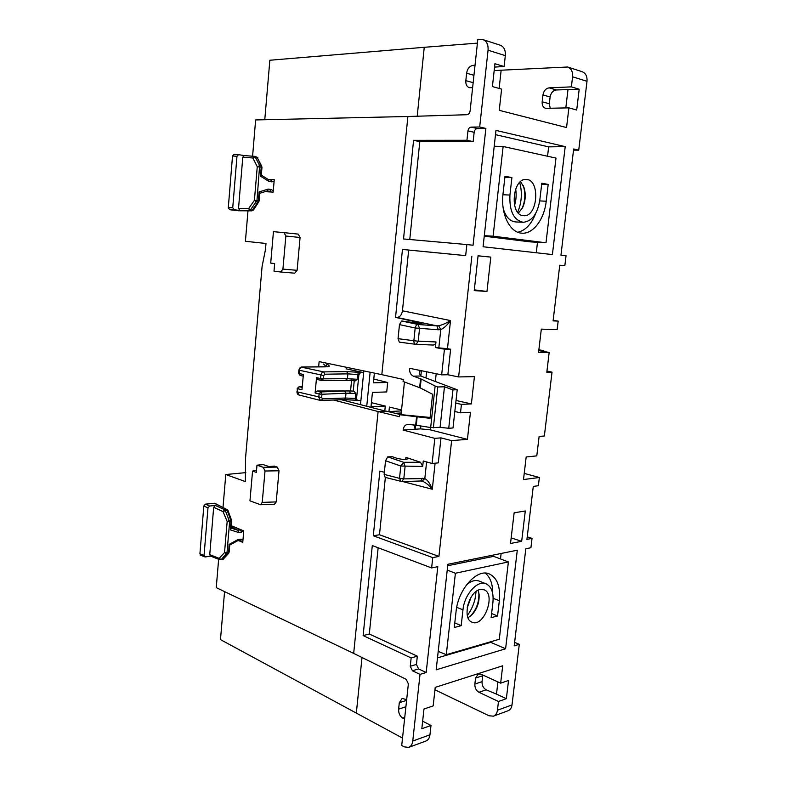 <?xml version="1.0" encoding="UTF-8"?>
<svg xmlns="http://www.w3.org/2000/svg" width="787" height="787" viewBox="0 0 787 787"><rect width="100%" height="100%" fill="white"/><g stroke="black" fill="none" stroke-linecap="round" stroke-linejoin="round"><path stroke-width="1.18" d="M231.142 528.579L231.762 521.289L230.994 521.624L230.296 529.867L238.599 532.484L241.609 532.101L240.507 529.976L235.244 527.369M231.289 526.877L238.018 530.29L231.181 528.126M230.296 529.867L231.152 528.52M238.599 532.484L238.018 530.29L240.96 529.73M226.538 509.514L224.698 509.73L215.294 505.431L213.68 507.3L223.075 511.629L227.168 521.535L229.45 520.453L231.663 520.551L228.023 510.625L227.177 510.35L230.817 520.296L230.994 521.624L229.627 521.791L225.348 510.556L223.075 511.629L224.62 509.72M214.271 503.208L227.197 509.661L214.949 503.336L205.456 504.123L203.833 505.992L207.975 507.91L209.598 506.031L205.456 504.123M215.294 505.431L209.598 506.031M207.975 507.91L204.049 555.445L199.918 553.792L200.665 555.219M199.918 553.792L203.833 505.992M210.749 556.163L205.387 556.93L204.049 555.445M242.976 539.784L240.999 539.174L237.989 539.577L229.056 544.437L228.702 553.281L226.597 553.891L224.531 552.563L226.99 552.828L229.627 521.791L227.168 521.535L224.531 552.563L219.14 558.347L221.206 559.655L226.99 552.828L228.358 552.631L223.016 559.39L228.643 553.35M222.603 559.626L219.878 559.783L219.14 558.347L209.745 554.638L210.463 556.055L219.878 559.783L223.754 558.977M213.68 507.3L209.745 554.638M229.056 544.437L229.735 545.057L229.125 552.248M237.989 539.577L237.399 540.846M240.999 539.174L239.651 540.492M499.342 600.678L497.551 615.965L491.127 617.677L492.928 602.291C493.764 592.768 491.511 586.63 486.179 583.865C477.709 579.665 464.389 594.283 462.972 609.817L461.182 625.665L454.266 627.514L456.057 611.558C458.083 589.414 476.804 568.499 489.012 573.792C497.138 577.54 500.581 586.502 499.342 600.678L493.154 598.356M446.288 654.695L499.283 639.26L508.392 561.938L455.398 573.241L446.288 654.695L438.221 651.361M480.07 589.542L484.015 589.778C496.381 593.89 483.877 627.908 472.023 622.183C461.871 618.946 468.688 591.342 480.07 589.542M555.986 158.089L503.129 146.49L493.095 236.189L546.001 242.79L555.986 158.089M523.04 215.628C509.396 214.644 512.465 178.039 526.159 179.466C540.571 179.249 537.885 217.261 523.699 215.697L523.04 215.628M548.185 184.424L546.208 201.236C544.279 219.514 532.868 234.546 521.486 233.139C509.72 232.499 500.532 213.69 503.011 193.887L504.998 176.278L511.904 177.577L509.927 195.058C509.268 211.132 513.695 220.212 523.227 222.288C531.943 221.354 537.472 213.975 539.813 200.144L541.79 183.223L548.185 184.424L541.653 184.325M476.105 591.49L475.082 598.7C473.587 605.006 471 610.594 467.33 615.464M519.705 182.417C522.42 192.549 521.742 202.485 517.679 212.215M479.686 126.992L485.874 128.438L477.365 128.537L471.177 127.1L479.686 126.992L488.058 50.211C488.412 44.652 486.71 41.121 482.972 39.616L477.798 39.606L470.114 110.888C469.701 113.171 468.639 114.449 466.917 114.725L407.892 116.496L381.823 374.661L403.278 379.442L403.072 381.459L420.219 387.912L432.594 394.277L430.017 418.31L399.629 414.729L399.422 416.717L378.104 411.532L353.678 653.397L406.249 679.348L408.364 683.873L401.724 745.496L404.233 746.853L408.65 747.404C410.942 746.529 412.299 744.413 412.752 741.059L420.022 674.38L412.418 670.76L418.586 668.92L426.18 672.511L420.022 674.38M399.629 414.729L401.065 414.651L404.449 381.97M523.178 185.486L523.394 186.057C525.746 193.828 525.234 201.433 521.85 208.899L521.535 209.509M518.426 213.08L522.578 207.67C525.588 201.029 526.041 194.261 523.945 187.365L520.571 181.62M478.811 592.719L478.84 593.014C479.253 602.134 476.371 609.925 470.173 616.398L470.154 616.408M468.019 617.726L471.393 615.365C476.902 609.62 479.47 602.694 479.106 594.588L478.053 590.28M420.947 480.936L422.078 481.132L424.823 478.545L403.8 478.889L405.089 466.553L403.711 462.313L387.696 456.863L392.27 456.726L396.727 458.231C402.541 459.687 406.269 459.815 407.922 458.634L405.905 457.375L420.484 462.254L403.711 462.313L400.799 466.012L422.688 466.455L420.484 462.254M422.078 481.132C425.354 482.234 428.758 484.94 432.289 489.229C430.145 483.641 427.656 480.07 424.823 478.545L426.603 461.939M409.712 368.316L441.664 374.858L447.852 374.75L450.626 349.241L447.478 348.68L450.518 320.565C446.16 323.241 442.215 324.972 438.684 325.759L440.779 329.586C443.976 328.189 447.223 325.179 450.518 320.565L402.452 310.796C401.744 314.928 399.914 317.151 396.973 317.456L395.536 317.397L402.462 249.43L465.668 255.618L466.878 244.55L403.524 238.953L413.578 140.322L419.805 141.611L409.761 239.504M421.96 481.103L420.73 480.975L422.471 478.27M517.826 232.254C525.519 230.453 531.471 224.177 535.691 213.395M511.904 177.577L504.861 177.508M425.846 741.069C428.138 740.183 429.505 738.098 429.958 734.792L430.991 725.466L421.822 728.723L423.986 708.998L433.165 705.909L435.221 687.385L502.716 665.792L500.65 683.146L508.53 680.489L506.356 698.679L496.489 694.114L497.925 681.906M523.227 222.288L515.751 221.954C509.937 221.403 505.766 216.956 503.247 208.624M418.586 668.92L416.431 664.435L410.263 666.245L412.418 670.76M416.431 664.435L417.336 656.171L411.158 657.932L363.122 635.591L369.3 634.027L378.144 547.762M410.263 666.245L411.158 657.932M497.551 615.965L491.609 613.535M417.336 656.171L369.3 634.027M363.122 635.591L372.3 545.558L431.62 567.929L437.798 566.67L426.18 672.511M485.963 583.787L479.322 581.14C475.25 579.616 470.892 580.954 466.268 585.174M454.817 411.493L460.503 412.821L470.449 412.28L467.429 439.343L451.62 440.631L438.92 556.419L379.482 534.757L373.294 535.76L432.742 557.619L431.62 567.929M438.92 556.419L432.742 557.619M373.294 535.76L379.875 471.108L384.361 472.259M379.482 534.757L385.364 477.424M461.182 625.665L454.788 622.911M451.62 440.631L441.005 437.877L438.3 462.874L432.112 463.504L423.268 460.985L422.688 466.455M441.005 437.877L434.827 438.359L403.121 430.066L420.573 428.876L430.184 429.83L430.43 427.498M432.112 463.504L434.827 438.359M485.215 573.113C490.262 577.166 492.76 583.974 492.701 593.526M467.429 439.343L430.184 429.83M416.618 416.362L415.684 425.157L407.715 424.37C405.177 424.744 403.652 426.633 403.131 430.027L415.221 429.2L415.654 425.157M413.873 424.97L415.221 429.2M448.738 428.266L453.007 427.971L457.208 389.752L452.938 389.89L444.468 386.791L437.749 386.978L435.122 386.014L430.676 427.538L440.081 427.371L448.738 428.266L452.938 389.89M415.684 425.157L430.676 427.538M402.521 738.078L220.478 639.624L224.57 591.617M435.122 386.014L421.153 379.029L413.332 376.137L420.75 376.009L457.208 389.752M579.193 89.226L556.36 89.964L549.178 87.849L571.382 86.865L579.193 89.226L576.704 110.032L568.893 107.858L566.551 127.553L499.253 110.337L501.604 89.118L492.416 86.56L494.925 63.727L504.113 66.511L505.323 55.641C505.667 50.181 503.965 46.699 500.227 45.193L482.972 39.616M420.189 370.461L419.304 373.304L420.75 376.009M409.545 368.316C409.378 372.212 410.637 374.809 413.332 376.137M447.852 374.75L458.614 376.934L474.423 376.639L471.383 403.918L456.027 400.475M450.626 349.241L444.439 349.192L435.378 347.549L435.978 341.942L418.212 341.204L419.55 328.474L418.113 324.5L401.636 320.998L410.824 322.247C416.766 323.29 420.543 323.624 422.127 323.241L395.536 317.397M441.664 374.858L444.439 349.192M447.478 348.68L435.378 347.549M438.684 325.759L436.874 325.848L438.339 329.783L440.779 329.586L438.841 347.716M416.175 344.372L418.212 341.204L413.864 340.722C413.824 342.768 414.483 343.968 415.831 344.332L433.125 345.04C434.69 344.932 435.634 343.899 435.978 341.942M416.313 344.362L433.145 345.04M465.668 255.618L408.679 250.059L402.452 310.796M408.679 250.059L402.462 249.43M485.874 128.438L473.056 245.249L466.878 244.55M413.578 140.322L466.947 140.263L473.144 141.611L419.805 141.611M473.144 141.611L474.158 132.295C474.571 130.032 475.643 128.783 477.365 128.537M466.947 140.263L467.96 130.888L474.158 132.295M471.177 127.1C469.445 127.346 468.373 128.615 467.96 130.888M494.167 70.623L501.152 70.21L499.135 88.429L501.152 70.21L567.634 67.003C571.273 68.459 572.926 71.715 572.582 76.782L571.382 86.865M568.893 107.858L545.627 108.34C543.109 107.435 541.948 105.251 542.164 101.789L542.961 94.942L550.113 96.978C550.92 92.846 552.995 90.515 556.36 89.964M549.178 87.849C545.834 88.419 543.758 90.78 542.961 94.942M472.613 87.691L469.357 87.672C466.78 86.737 465.609 84.396 465.825 80.638L466.612 73.211L473.951 75.306M474.954 66.01L472.928 65.41C469.524 66.088 467.429 68.695 466.612 73.211M472.928 65.41L475.033 65.272M264.776 119.732L269.852 60.245L424.242 47.299L417.218 116.21L424.242 47.299L477.414 43.128M550.113 96.978L549.326 103.766L542.164 101.789M550.251 108.37L549.326 103.766M504.113 66.511L494.551 67.092M572.582 76.782L587.004 81.317C587.348 76.339 585.705 73.122 582.065 71.676L567.791 67.052M587.004 81.317L578.73 150.16L573.526 150.12M578.73 150.16L573.664 148.969L560.954 255.195L566.03 255.775L564.83 265.731L559.744 265.229L564.83 265.731M559.754 265.219L553.084 320.899L558.17 321.106L553.143 320.388M558.17 321.106L557.147 329.615L541.318 329.133L538.564 352.35L549.178 352.419L538.77 350.638M538.869 349.831L543.797 350.658L543.699 351.474M546.945 371.09L552.031 372.143L544.358 435.988L539.125 436.431L536.793 455.87L526.169 456.991L523.503 479.549L539.361 477.502L538.377 485.707L533.281 486.415L526.936 539.38L532.042 538.397L530.91 547.732L525.814 548.775L514.196 645.852L519.302 644.307L512.012 704.916L497.443 710.228C497 713.317 495.643 715.304 493.39 716.17L489.032 715.767L434.945 689.806M524.231 473.39L539.361 477.502M527.241 536.852L532.042 538.397M514.609 642.369L519.302 644.307M493.636 716.072L507.959 710.799C510.212 709.933 511.57 707.975 512.012 704.916M490.813 257.103L486.966 291.456L474.236 290.6L478.073 255.795L490.813 257.103L478.073 255.864M486.966 291.456L474.315 289.862M400.908 414.66L386.201 411.139L378.104 411.532L333.688 400.071M401.065 414.651L430.115 417.454M521.673 541.318L510.517 543.483L514.137 512.799L525.283 510.979L521.673 541.318L511.176 537.885M565.814 107.937L567.978 89.688M422.649 721.187L430.991 725.466M404.577 719.092L402.737 718.118L404.754 717.439M405.905 706.756L398.615 709.156L399.304 702.722L402.167 698.403L406.663 699.673M506.356 698.679L498.476 701.473L497.443 710.228M498.476 701.473L478.949 692.275L486.179 689.825L496.489 694.114M474.866 684.041L475.555 678.05L482.746 675.718L482.047 681.67L474.866 684.041C474.728 687.799 476.086 690.543 478.949 692.275M500.65 683.146L481.044 674.233L478.407 673.977L475.555 678.05M552.031 372.143L546.808 372.221L549.178 352.419M543.797 350.658L538.77 350.618M471.856 256.247L458.614 376.934M455.742 403.092L461.438 404.38L471.383 403.918M460.503 412.821L461.438 404.38M505.598 648.763L436.175 669.816L447.872 564.279L517.295 550.192L505.598 648.763L490.734 642.33L437.493 657.873M501.122 553.468L500.483 558.937M490.803 641.73L490.734 642.33M565.204 146.628L552.395 254.575L483.07 246.754L495.967 130.406L565.204 146.628L548.647 146.864L495.495 134.656M536.272 252.765L537.491 242.288M547.555 156.239L548.647 146.864M482.746 675.718L482.854 675.049M486.179 689.825C483.297 688.123 481.919 685.408 482.047 681.67M362.01 657.509L356.324 713.189L362.01 657.509M398.615 709.156C398.478 713.199 399.855 716.19 402.737 718.118M401.704 481.555L403.8 478.889L399.521 478.339L401.075 481.506L401.704 481.555M387.696 456.863L385.541 460.759L400.799 466.012L399.521 478.339L384.145 474.384L385.148 477.365M384.145 474.384L385.541 460.759M440.081 427.371L444.468 386.791M437.749 386.978L433.362 427.823M438.339 329.783L415.182 328.002L413.864 340.722L398.045 338.666L399.324 342.138L416.038 344.352M398.045 338.666L399.481 324.608L415.182 328.002C415.615 325.838 416.598 324.667 418.113 324.5L436.874 325.848L396.973 317.456M401.636 320.998L399.481 324.608M508.392 561.938L493.646 556.35L447.705 565.735M546.001 242.79L530.143 241.855L484.241 236.179M455.398 573.241L447.232 570.073M503.129 146.49L494.216 146.234M493.095 236.189L484.3 235.677M245.819 472.633L225.78 474.522L245.396 481.585L245.495 458.683L262.071 266.616L265.465 249.577L265.996 243.468L245.416 241.294L247.984 210.818M269.42 191.9L269.469 191.29M252.588 156.2L255.637 119.939L407.892 116.496L381.823 374.661L319.128 361.607L318.637 366.88M268.16 179.436L274.25 179.672L273.168 192.097L264.993 191.674M218.638 559.291L216.258 587.643L353.678 653.397L378.104 411.532L385.719 411.158L341.548 399.776M225.78 474.522L223.006 507.497M231.378 525.775L243.754 530.881L242.75 542.361L238.776 540.669M263.281 467.311L256.985 465.186L263.222 464.625L268.987 466.563L274.23 466.091L277.27 467.094L263.281 467.311L265.012 471.019L279.011 470.783L276.207 501.919L262.238 502.381L260.507 504.723L249.961 500.847L252.558 471.069L256.532 470.37M274.456 504.251L276.207 501.919M279.011 470.783L277.27 467.094M285.858 236.031L300.073 237.487L297.112 270.315L282.917 269.115L280.556 271.997L274.004 271.131L274.663 263.586L270.708 263.094L273.443 231.663L284.038 232.647L285.858 236.031L282.917 269.115M280.693 272.007L294.732 273.178L297.112 270.315M300.073 237.487L298.243 234.113L284.038 232.647M326.585 366.752L326.92 363.23M256.985 465.186L256.355 472.387L252.558 471.069M262.238 502.381L265.012 471.019M467.222 607.8L471.138 597.107M469.918 599.33L467.724 605.292M345.867 380.357L347.411 378.695L357.16 379.285L357.642 374.386L358.734 372.29L360.515 372.684L358.892 374.661L356.521 398.763L357.475 400.632L360.899 400.534L360.495 404.656M354.111 391.208L355.754 393.579L350.205 393.215L349.664 390.952L354.111 391.208L350.549 390.952L351.563 380.544M353.245 391.001L354.248 380.751M298.598 373.313L303.379 374.523L301.972 389.791L297.673 388.729L299.345 386.732L302.188 387.43M343.998 399.648L320.466 400.455L318.794 397.278L319.109 393.982L315.105 392.988L317.013 391.011L350.549 390.952M357.16 379.285L355.34 380.849M355.754 393.579L355.271 398.458L356.521 398.763M346.369 367.283L346.221 368.847L363.663 372.635L360.899 400.534M363.83 370.913L363.663 372.635L360.515 372.684M355.813 400.219L355.271 398.458L345.532 398.025L345.995 393.215L344.46 390.962L320.791 391.946L319.109 393.982L321.962 394.267L321.647 397.563L322.522 398.852L345.532 398.025L344.253 399.678L355.832 400.229M345.483 380.347L347.411 378.695L347.884 373.864L324.854 374.199L323.723 375.547L323.418 378.852L347.037 378.695M346.162 380.367L350.786 380.495L351.612 378.813M350.205 393.215L345.995 393.215L344.883 390.962M318.086 379.659L316.541 377.642L320.555 378.567L321.598 380.514L323.418 378.852L320.555 378.567L320.87 375.261C321.214 373.235 322.158 372.113 323.693 371.887L301.48 367.165M366.742 406.269L370.126 372.221M384.794 410.922L385.286 406.062L371.011 406.702L372.438 392.398L386.722 391.946L387.686 382.492L373.402 382.816L374.376 373.107M385.286 406.062L371.415 402.669M388.188 411.611L401.449 410.912M401.547 410.027L389.408 407.066L388.945 411.542M373.776 379.059L387.686 382.492M395.192 413.283L401.242 412.968M315.105 392.988L316.541 377.642M261.304 175.245L261.973 167.375L261.215 167.198L260.458 176.121L261.304 175.216M260.458 176.121L268.888 181.423L268.495 179.643M268.888 181.423L271.938 181.866L270.767 179.928L268.397 179.584M271.918 179.584L270.767 179.928M261.786 166.382L257.083 157.223L261.973 167.375M244.373 155.6L238.53 154.655L236.976 156.298L232.736 207.748L228.289 207.689L229.647 209.706L234.083 209.765L232.736 207.748M249.873 210.601L248.613 208.585L250.738 210.099L253.483 209.991L258.805 201.787L257.939 202.062L251.801 210.837L238.864 210.759M238.589 210.759L229.647 209.706M228.289 207.689L232.529 155.964L236.976 156.298M238.422 154.655L234.083 154.341L232.529 155.964M269.056 191.3L268.997 191.88M254.644 156.357L257.083 157.223L254.585 156.347L244.324 155.59L242.78 157.223L252.873 157.98L257.26 166.726L259.631 165.663L255.234 156.918L252.873 157.98L254.398 156.328M244.324 155.59L254.585 156.347L257.89 157.784M256.552 201.885L254.408 200.351L256.965 200.606L259.631 165.663L261.018 165.88L261.215 167.198L257.26 166.726L254.408 200.351L248.613 208.585L238.52 208.447L239.858 210.454L249.951 210.611L256.965 200.606L258.352 200.783L257.939 202.062L256.552 201.885M234.083 209.765L239.858 210.454M242.78 157.223L238.52 208.447M266.104 191.33L269.784 191.29L270.895 191.979M273.286 190.769L271.279 189.519L268.219 189.096L259.11 191.91L259.769 193.13M268.219 189.096L267.255 190.946M271.279 189.519L269.784 191.29L267.314 190.956M514.56 205.358C516.193 199.977 516.567 194.517 515.662 188.988M241.609 532.101L243.744 530.95M226.518 509.533L227.177 510.35L225.348 510.556L224.698 509.73M546.208 201.236L539.715 200.911M429.958 734.792L412.752 741.059M509.927 195.058L502.923 194.743M462.972 609.817L456.706 607.357M405.698 459.431L405.905 457.375M420.878 425.974L420.573 428.876M416.274 425.236L417.208 416.431M420.219 387.912L421.153 379.029M420.573 378.793L419.638 387.666M488.058 50.211L505.323 55.641M426.633 371.779L425.974 377.976M420.829 376.038L421.389 370.707M399.462 342.138L415.644 344.303M419.933 323.418L420.022 322.552M473.154 82.674L465.825 80.638M435.359 381.518L436.185 373.736M402.885 481.595L432.289 489.229L435.103 463.199M399.304 702.722L406.594 700.361M358.892 374.661L347.884 373.864L346.723 371.602L358.734 372.29M355.744 400.199L344.509 399.629M299.119 386.712L302.267 386.594L299.119 386.712L297.201 388.512L297.388 391.896L299.09 395.025M326.89 363.574L329.192 365.866C329.694 366.476 328.1 366.811 324.411 366.86L302.169 367.037C300.634 367.254 299.69 368.346 299.355 370.333L299.07 373.52L300.378 375.458M323.723 375.547L298.883 370.146L298.588 373.323L300.113 375.429L303.231 376.156M326.28 366.772L323.585 364.017M297.201 388.503L297.388 391.896L321.647 397.563M355.134 380.81L350.874 380.485M329.192 365.866L327.481 366.653M317.013 391.011L320.791 391.946L321.962 394.267L345.621 393.234M346.723 371.602L323.693 371.887L324.854 374.199M296.915 391.68C297.043 393.677 297.752 394.789 299.06 395.015L320.466 400.455L321.253 400.534L322.522 398.852M271.938 181.866L274.112 181.197M249.951 210.611L251.801 210.837M259.11 191.91L258.352 200.783L259.11 200.921L258.834 201.747M231.762 521.289L231.663 520.551M228.023 510.625L227.197 509.661M200.655 555.209L204.787 556.871M237.595 540.787L229.538 545.175M239.946 540.512L237.497 540.836M242.829 541.466L239.789 540.531M523.945 187.365L523.394 186.057M522.578 207.67L521.85 208.899M479.106 594.588L478.84 593.014M471.393 615.365L470.173 616.398M408.896 747.316L425.836 741.069M385.099 477.355L402.118 481.624L420.74 480.985M260.527 504.723L274.388 504.251M355.773 400.209L357.475 400.632M346.054 380.367L322.08 380.574L317.791 379.619M327.805 366.673L301.972 367.017C300.526 366.909 299.493 367.952 298.883 370.146M355.301 380.839L349.172 380.436M346.064 380.367L347.057 380.387M261.087 174.98L268.524 179.662M234.083 154.341L238.53 154.655M259.779 193.081L259.11 200.911M267.442 190.907L259.759 193.287M251.86 210.837L253.483 209.991M238.736 210.768L251.929 210.847"/></g></svg>
